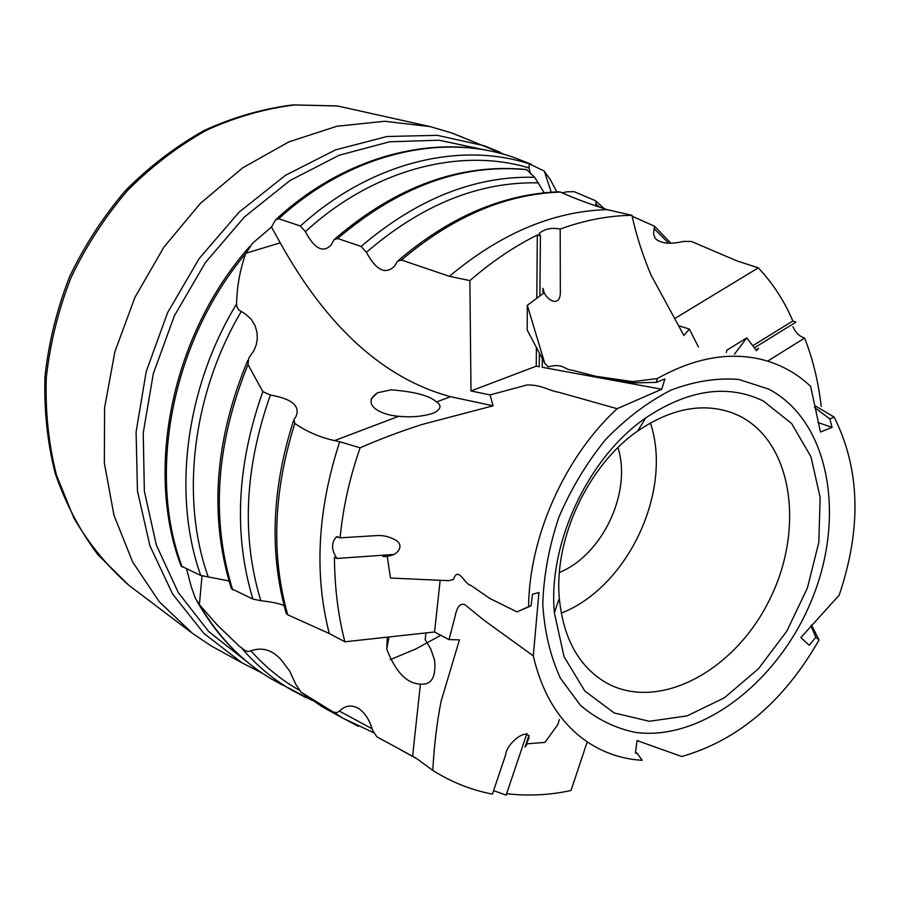 <?xml version="1.0" encoding="UTF-8"?>
<svg xmlns="http://www.w3.org/2000/svg" width="900" height="900" viewBox="0 0 900 900"><rect width="100%" height="100%" fill="white"/><g stroke="black" fill="none" stroke-linecap="round" stroke-linejoin="round"><path stroke-width="1.35" d="M336.892 558.461L334.451 557.392C334.642 587.43 338.119 615.555 344.891 641.79L329.265 633.521C314.01 573.874 317.486 509.94 339.705 441.731L360.124 447.817C349.673 477.731 343.001 507.735 340.088 537.851L336.499 536.827C331.132 542.576 331.267 549.788 336.892 558.461L393.75 554.456M360.124 447.817C379.586 439.256 400.23 431.483 422.066 424.474L493.065 405.81L490.072 394.92L470.993 390.96L469.879 280.609L449.392 276.311L401.445 260.044L397.294 261.428L394.65 266.017C385.639 275.04 376.223 270.472 366.401 252.326L361.114 246.42L337.635 238.511L334.035 239.726L331.076 245.16C322.942 253.237 314.381 248.749 305.392 231.671L300.431 226.013L278.73 218.745L275.58 219.814L271.496 227.07L280.215 242.843C327.33 327.465 384.098 378.754 450.495 396.686L493.065 405.81M398.767 416.284C411.593 417.555 423.259 416.475 433.755 413.032C440.966 409.219 441.911 405.529 436.567 401.963C429.683 395.674 414.529 391.635 391.072 389.846L377.539 392.771C360.574 403.999 380.115 415.08 398.767 416.284L334.53 440.606L339.705 441.731M449.392 276.311C500.603 233.471 553.163 211.23 607.072 209.61L631.946 215.325C608.535 215.618 584.617 220.196 560.183 229.05C551.745 227.396 544.759 228.836 539.224 233.381L540.428 235.699L539.887 295.796M469.879 280.609C491.85 261.574 514.327 246.375 537.311 235.035L540.428 235.699M542.306 358.661L542.227 367.29L661.736 389.239L617.107 408.69L559.305 392.411C547.11 390.184 542.07 384.817 527.074 384.952L490.072 394.92M536.4 347.445L536.243 366.188L539.246 366.739L539.37 353.081M536.243 366.188L470.993 390.96M542.947 293.58L542.993 288.371L544.163 292.714L527.321 305.348L527.186 329.963L544.759 363.296L527.321 305.348M617.107 408.69C564.795 456.919 529.245 536.535 528.592 606.656L531.056 605.812L532.485 594.259L538.954 592.526L533.284 655.841C541.778 692.303 558.158 719.82 582.413 738.394C598.23 750.24 615.859 757.339 635.276 759.701L642.195 760.32L637.515 753.727L635.4 753.03L637.065 740.565L681.705 756.518C738.09 740.329 783.866 701.471 819.034 639.979L815.827 637.211L809.235 645.289L800.865 637.549L839.183 595.17C861.806 528.188 860.119 468.821 834.12 417.049L829.811 418.928L832.061 427.376L820.451 432.022L810.641 386.381C796.365 372.836 779.558 363.757 760.219 359.145C727.785 351.832 693.484 358.301 657.326 378.562L656.291 382.376L664.886 378.979L661.736 389.239M635.771 732.465C615.251 728.291 596.824 719.258 580.489 705.341L560.509 678.398C550.384 656.528 544.477 631.755 542.767 604.091C543.701 575.415 549.067 546.48 558.877 517.275C571.084 488.779 586.676 462.848 605.655 439.504C626.085 418.387 647.91 401.906 671.141 390.049C694.508 381.229 717.075 377.696 738.866 379.463L768.611 389.07C828.686 420.457 845.741 513.967 813.139 596.385C781.099 679.016 703.665 741.217 635.771 732.465M385.155 556.256L382.905 556.425L387.259 556.582L390.51 578.036L448.74 580.68L453.476 579.476C458.123 565.403 464.535 584.426 470.678 585.27L490.039 598.556L517.005 611.899L531.056 605.812M755.966 349.875L758.587 348.255L756.562 350.719L746.775 337.894L726.908 350.134L726.266 352.519M832.061 427.376L817.931 422.516M529.02 735.334L525.06 747.079L527.254 743.794L544.95 742.421L557.786 724.624L559.339 719.572M506.588 793.732C528.21 796.196 549.675 795.116 570.994 790.526L587.227 741.847M186.604 569.059L191.329 586.957L195.3 598.095L199.395 604.643L216.934 624.668L238.882 645.829L245.722 650.959L248.4 651.499L250.92 650.824C262.373 646.819 272.565 649.957 281.498 660.217L289.755 671.242L295.627 684L300.994 692.168L333.428 712.114L336.859 712.62L339.412 711.113C345.51 705.161 352.17 704.452 359.381 708.998C365.501 713.599 369.81 720.529 372.308 729.765L376.819 736.762L416.34 758.329L432.81 770.423C451.35 782.134 471.229 790.031 492.424 794.115L505.642 754.898C506.396 743.4 527.805 726.739 528.998 737.989L525.06 747.079M493.582 790.65L506.126 795.116L526.916 733.466M637.515 753.727L635.524 752.062M698.456 347.062L689.389 329.108L678.769 325.733M533.284 655.841L484.256 620.426L464.794 604.631C460.17 603.045 456.941 606.96 455.096 616.365L449.01 639.607L434.554 631.98L440.179 580.286M821.205 406.463C818.494 382.286 812.97 359.483 804.645 338.04C799.369 336.375 795.476 332.595 792.945 326.689M754.459 347.771L795.893 322.144L792.832 320.985C784.373 301.039 772.864 283.32 758.295 267.851L736.83 260.843L691.38 241.447L683.359 241.425C670.117 244.575 660.735 243.562 655.211 238.399L653.535 234.09L654.469 226.181L632.205 216.27M631.946 215.325C636.322 235.384 642.712 255.341 651.105 275.197L683.899 335.486L689.389 329.108M398.655 260.235C449.741 216.709 503.201 193.905 559.046 191.801L560.486 192.06C571.669 197.235 585.281 202.455 601.324 207.72L607.072 209.61M758.295 267.851L674.899 318.465M595.609 205.819L596.183 201.33L594.956 200.486L574.11 191.666L566.865 191.801L562.219 192.859M432.81 770.423C434.07 746.28 436.804 723.33 441.011 701.561L459.45 639.855L449.01 639.607M387.304 637.155L386.775 649.136C395.561 671.94 406.766 683.606 420.401 684.124C431.561 685.136 436.264 677.036 434.509 659.801L430.684 648.81L425.205 639.675L425.936 632.925M344.891 641.79L434.554 631.98M329.265 633.521L287.696 614.779L286.2 613.271C269.291 553.331 271.688 489.262 293.377 421.076M284.051 605.509C278.246 603.281 270.506 601.695 260.831 600.75L252.889 599.051L231.39 588.668M228.994 580.961L200.745 575.46L181.058 565.999C144.461 469.395 172.136 334.226 249.48 246.724M815.827 637.211L810.866 625.567M734.501 354.127L746.775 337.894M829.811 418.928L814.466 407.43M544.759 363.296L548.19 366.806C563.996 362.981 563.006 369.405 572.366 370.271L595.564 376.234L632.183 382.939L632.554 381.645L595.564 376.234M656.291 382.376L632.183 382.939M767.655 361.136L804.645 338.04M542.993 288.371C544.331 299.216 559.642 308.835 560.34 293.13L560.183 229.05M382.905 556.425L387.45 555.998C397.361 556.065 405.293 545.288 395.381 539.966C389.306 536.704 383.344 535.23 377.494 535.545L340.088 537.851M819.034 639.979L811.541 625.084M834.12 417.049L815.648 406.125M657.326 378.562L632.554 381.645M528.592 606.656L517.005 611.899M537.311 235.035L536.794 298.069M792.832 320.985L752.895 345.668M271.496 227.07L252.461 243.326L245.7 253.553C239.929 270.09 236.88 286.909 236.576 303.998L237.015 307.024L238.736 309.892L245.081 313.74L251.28 319.365L255.139 325.811L257.006 332.37L257.287 338.738L256.23 344.835L253.969 350.539L248.794 358.076L247.995 364.567L262.834 391.579L270.382 395.032C292.32 398.858 300.746 406.215 295.684 417.105L293.929 419.445L294.817 423.439C306.866 431.719 320.108 437.445 334.53 440.606M556.819 191.88L550.327 179.651L544.151 171L529.256 163.845L529.043 167.963L530.426 173.756M387.641 742.736L377.145 736.954M335.137 238.714C396.54 186.199 460.35 163.136 526.556 169.537L534.69 177.3L544.196 192.78M763.346 400.995L791.651 423.574L810.956 456.728L820.136 497.43L818.831 542.34L807.39 588.049L786.769 631.226L758.464 668.745L724.433 697.77L687.127 715.883L649.361 721.283L614.194 712.957L584.786 690.998L564.075 656.719L554.355 612.81C547.898 543.386 588.24 457.346 645.739 417.904C688.466 389.464 727.673 383.827 763.346 400.995M739.462 415.969C793.204 442.676 804.926 530.291 769.061 600.705C734.085 671.591 657.664 712.53 605.385 682.312C578.61 666.146 563.254 638.123 559.305 598.219C553.871 538.493 588.296 465.064 637.684 431.032C670.871 408.555 702.248 402.435 731.801 412.673L739.462 415.969M650.396 422.944C673.133 490.781 627.896 587.261 561.217 613.17M617.974 447.581C632.07 492.12 602.674 554.839 559.406 572.49M440.809 635.276L415.98 648.889L390.184 659.678M221.996 651.847L211.241 645.952L192.667 633.51L159.345 601.852L132.638 561.971L113.94 515.137L104.344 463.027L104.591 407.756L114.896 351.675L134.955 297.315L163.912 247.129L200.419 203.333L242.752 167.794L288.945 141.84L336.915 126.248L384.649 121.275L430.29 126.63L451.744 132.964L463.151 137.453M430.29 126.63L337.286 105.919L293.152 104.884C263.059 108.619 233.426 117.135 204.266 130.41C175.871 146.306 149.659 166.309 125.629 190.406C103.309 216.518 84.623 245.295 69.559 276.75C56.914 309.206 48.724 342.382 45 376.29C43.931 410.006 47.351 442.451 55.271 473.614C65.621 503.516 79.774 530.471 97.718 554.49L128.79 585.214L192.667 633.51M436.567 401.963L450.495 396.686M412.594 756.326L420.401 684.124M245.936 660.915L208.721 631.586L178.279 592.549L156.352 545.096L144.349 491.108L143.224 432.99L153.338 373.556L174.375 315.799L205.312 262.688L244.53 216.889L289.924 180.585L339.098 155.273L389.61 141.784L439.088 140.209L485.438 150.053M282.352 684.956L271.71 679.129C242.46 661.849 218.43 637.11 199.609 604.913M182.171 567.045C146.801 473.31 171.968 341.483 245.7 253.553M305.685 697.489L290.419 689.389C272.543 678.825 256.455 665.258 242.167 648.697M200.745 575.46C172.215 495.574 185.13 388.429 236.576 303.998M298.811 689.94C281.137 679.849 265.174 666.81 250.92 650.824M208.305 577.046C180.214 499.196 191.959 394.853 241.178 311.614M333.022 712.766L322.493 706.984L301.939 692.854M232.684 589.916C210.724 519.21 215.831 444.094 247.995 364.567M358.402 726.356L342.731 718.087L332.944 711.855M252.889 599.051C233.449 534.476 236.768 465.311 262.834 391.579M372.004 728.707L339.412 711.113M260.831 600.75C241.38 536.816 244.564 468.236 270.382 395.032M287.696 614.779C271.001 555.446 273.375 491.67 294.817 423.439M278.73 218.745C351.022 152.404 444.555 131.85 515.925 158.22L527.209 162.664M300.431 226.013C370.373 162.371 459.63 141.097 529.256 163.845M305.392 231.671C373.455 169.042 460.451 147.071 529.043 167.963M337.635 238.511C398.947 186.39 461.981 163.44 526.725 169.684M361.114 246.42C417.049 198.799 474.907 175.759 534.69 177.3M366.401 252.326C421.729 204.694 479.059 181.53 538.38 182.857M401.445 260.044C452.655 216.653 505.665 193.995 560.486 192.06M596.284 204.289L599.569 207.146M654.604 229.14L668.633 243.203M262.53 673.346L242.01 662.827L203.861 633.375L172.575 593.955L149.94 545.861L137.453 491.029L136.091 431.921L146.25 371.419L167.625 312.626L199.148 258.604L239.141 212.096L285.446 175.331L335.588 149.861L387.034 136.496L437.355 135.326L484.391 145.811L500.062 152.201M128.914 585.315C107.494 566.528 89.168 544.129 73.924 518.119L56.486 475.178C48.6 444.094 45.203 411.626 46.282 377.752C50.051 343.642 58.309 310.23 71.078 277.493C86.276 245.768 105.109 216.765 127.575 190.463C151.74 166.23 177.998 146.183 206.37 130.297C235.429 117.079 264.803 108.641 294.491 104.974L337.838 106.009M544.252 171.079L551.273 192.184M245.801 253.282L280.215 242.843M199.395 604.643L202.016 575.933M539.224 233.381L539.212 234.709M336.51 536.816L337.995 536.726M196.864 600.941C216.034 634.894 240.986 660.96 271.71 679.129L312.142 700.403M300.994 692.156L322.493 706.984L342.731 718.087L373.331 732.555M231.379 588.679C209.002 516.533 214.459 440.438 247.759 360.405M417.082 758.88L401.029 750.071M383.918 740.689L377.471 737.145M276.491 218.97C348.536 152.606 442.991 131.276 515.925 158.22L531.428 164.329M596.183 201.33L604.226 208.676M654.469 226.181L670.871 243.214M657.607 240.458L655.211 238.399M559.305 598.219L554.355 612.81M637.684 431.032L645.739 417.904M451.744 132.964L505.598 154.856M242.01 662.827L211.241 645.952M377.527 392.771L371.205 398.869M386.764 649.125L388.969 636.975"/></g></svg>
